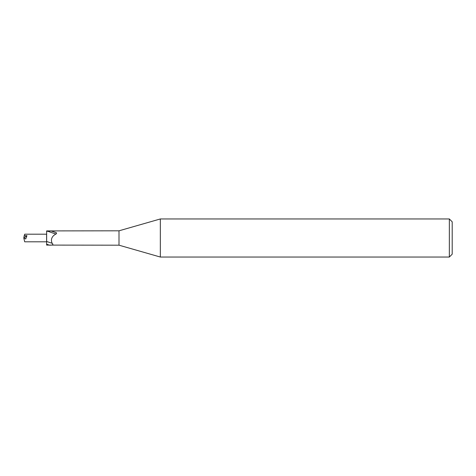 <?xml version="1.0" encoding="UTF-8"?>
<svg xmlns="http://www.w3.org/2000/svg" width="476" height="476" viewBox="0 0 476 476"><rect width="100%" height="100%" fill="white"/><g stroke="black" fill="none" stroke-linecap="round" stroke-linejoin="round"><path stroke-width="0.71" d="M26.942 235.674L24.222 235.662L23.8 237.994L26.942 235.674L25.698 238.958L23.8 237.994L24.698 241.808L46.6 241.808L46.6 234.192L46.648 241.808M160.335 257.04L119 245.188L119 230.812L160.335 218.96L449.344 218.96L452.2 221.816L452.2 254.184L449.344 257.04L160.335 257.04L160.335 218.96M449.344 257.04L449.344 218.96M119 245.188L46.648 245.092L46.648 230.908L119 230.812M46.648 231.628L47.505 231.146L51.164 230.979L56.186 232.615C56.757 233.288 56.686 233.746 55.978 233.984C51.836 236.251 50.545 239.345 52.104 243.266C53.675 244.569 52.812 245.211 49.522 245.188A11.442 0.524 -160.4 0 1 46.648 244.2M47.505 231.146A7.866 0.357 -160.4 0 0 55.978 233.984M51.164 230.979A8.259 0.375 -160.4 0 0 56.186 232.615M46.648 241.463A8.288 0.381 -160.4 0 0 52.104 243.266M24.222 235.662L24.698 234.192L46.648 234.192"/></g></svg>
